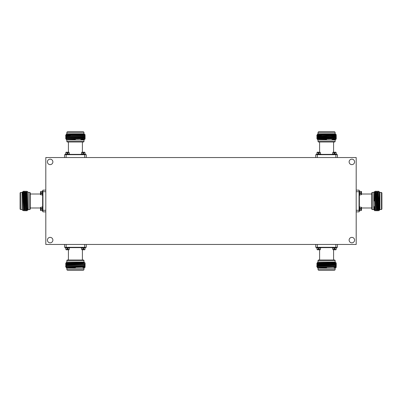<?xml version="1.0" encoding="UTF-8"?>
<svg xmlns="http://www.w3.org/2000/svg" width="402" height="402" viewBox="0 0 402 402"><rect width="100%" height="100%" fill="white"/><g stroke="black" fill="none" stroke-linecap="round" stroke-linejoin="round"><path stroke-width="0.6" d="M351.851 159.157A2.734 2.734 0 0 0 349.122 161.89A2.734 2.734 0 0 0 351.851 164.624A2.734 2.734 0 0 0 354.584 161.89A2.734 2.734 0 0 0 351.851 159.157M50.149 237.376A2.734 2.734 0 0 0 47.416 240.11A2.734 2.734 0 0 0 50.149 242.843A2.734 2.734 0 0 0 52.878 240.11A2.734 2.734 0 0 0 50.149 237.376M351.851 237.376A2.734 2.734 0 0 0 349.122 240.11A2.734 2.734 0 0 0 351.851 242.843A2.734 2.734 0 0 0 354.584 240.11A2.734 2.734 0 0 0 351.851 237.376M50.149 159.157A2.734 2.734 0 0 0 47.416 161.89A2.734 2.734 0 0 0 50.149 164.624A2.734 2.734 0 0 0 52.878 161.89A2.734 2.734 0 0 0 50.149 159.157M45.803 157.544L45.803 244.456L356.197 244.456L356.197 157.544L45.803 157.544M40.461 194.01L30.225 194.01M40.461 207.99L30.225 207.99M29.798 192.432L29.798 209.568L30.225 209.176L30.225 192.824L29.798 192.432L28.261 192.432M29.798 209.568L28.261 209.568M22.03 192.483L20.492 192.483L20.492 209.517L22.03 209.517M20.492 209.517L20.1 209.085L20.1 192.915L20.492 192.483M22.03 209.593L22.03 192.407L22.623 191.814L23.04 210.603L22.03 209.593M26.678 192.005L27.492 210L26.833 192L26.014 191.146L25.366 192.005L24.698 191.146L25.356 210.854L24.854 209.995L24.205 192L23.547 191.146L22.894 192L22.623 191.814M28.261 192.407L28.261 209.593L27.622 210.231L27.205 191.352L28.261 192.407M23.547 191.146L24.205 210.854L23.291 192.111M26.175 191.146L26.833 210.854L26.014 191.146M24.864 191.146L25.356 210.854M27.336 209.995L26.844 210.849L26.999 208.015M25.522 210.854L26.019 209.995M24.205 210.854L24.708 209.995L24.05 192.005M24.693 191.151L24.2 192.005M23.02 195.794L23.07 195.025M23.17 206.206L23.045 210.603L23.391 209.995L22.738 192.005M25.366 192.005L26.014 210L26.663 210.849M22.894 192L23.386 210M25.522 192L26.17 209.995M45.803 191.714L42.949 191.714L42.949 190.136L45.803 190.136M42.949 191.714L42.949 210.286L45.803 210.286M45.803 211.864L42.949 211.864L42.949 210.286M372.202 209.568L372.202 192.432L371.775 192.824L371.775 209.176L372.202 209.568L373.739 209.568M381.508 192.483L381.508 209.517L381.9 209.085L381.9 192.915L381.508 192.483L379.97 192.483M379.97 192.407L379.97 209.593L379.563 210L378.945 192L379.171 191.608L379.97 192.407M379.041 195.794L379.076 193.744M378.96 201C379.096 188.88 379.237 188.88 379.377 201L379.563 209.844M374.167 210.02L373.739 209.593L373.739 192.407L374.584 191.563L375.001 192L375.659 191.146L376.317 210.854L375.493 191.146M374.845 192.005L375.493 210L375.001 210.854L374.795 201C374.659 188.824 374.518 188.824 374.378 201M378.945 192L379.438 210L379.267 210.301L378.98 209.07L378.709 205.251L378.709 210.291L378.287 194.03L378.116 191.151L377.91 195.794M378.709 205.251L378.121 191.146M377.136 201L376.8 191.151L377.136 194.03L377.629 210.854L377.136 201M374.151 209.899L374.151 206.326L374.594 210.442L375.001 210.854M379.503 209.04L379.398 209.834M378.709 210.291L378.749 210.809L379.267 210.301M376.981 191.151L377.473 192.005L378.121 210L377.629 192L378.116 191.151M377.171 206.206L376.965 209.995L376.151 192M375.493 210L375.001 192M374.182 210L374.151 206.326M376.322 210.849L376.815 209.995L376.317 194.633L376.161 192.005L375.664 191.151M356.197 210.286L359.051 210.286L359.051 211.864L356.197 211.864M359.051 210.286L359.051 191.714L356.197 191.714M356.197 190.136L359.051 190.136L359.051 191.714M335.157 141.539L318.017 141.539L318.409 141.966L334.765 141.966L335.157 141.539L335.157 140.002L317.992 140.002L317.148 139.152L335.59 138.082L317.585 138.74L316.731 138.082L336.439 137.429L335.58 136.926L317.59 137.584L316.731 136.77L336.439 136.112L335.58 135.615L317.59 136.268L335.58 135.464L336.399 134.992L319.615 135.454L316.736 135.63L321.384 135.831M318.072 132.233L335.102 132.233L334.675 131.841L318.5 131.841L318.072 132.233L318.072 133.771M317.992 133.771L335.178 133.771L335.59 134.183L317.585 134.801L317.193 134.575L317.992 133.771M321.384 134.705L319.329 134.665M326.585 134.781C314.464 134.645 314.464 134.504 326.585 134.363L335.429 134.183M335.59 138.248L336.439 138.74L326.585 138.951C314.409 139.087 314.409 139.223 326.585 139.363M335.881 135.032L316.736 135.449L317.59 136.122M336.439 137.429L316.731 138.248M336.439 136.112L316.731 136.936M335.484 139.594L331.916 139.594L336.027 139.147L336.439 138.74M334.625 134.238L335.419 134.343M316.736 135.449L317.59 134.956L335.58 134.298L335.886 134.479L334.655 134.76L330.836 135.032M331.791 136.569L335.59 136.77L332.951 136.936L317.585 137.429M335.59 139.564L331.916 139.594M335.871 157.544L335.871 154.69L337.449 154.69L337.449 157.544M335.871 154.69L317.299 154.69L317.299 157.544M315.721 157.544L315.721 154.69L317.299 154.69M83.983 141.539L66.843 141.539L67.234 141.966L83.591 141.966L83.983 141.539L83.983 140.002M66.898 132.233L83.928 132.233L83.5 131.841L67.325 131.841L66.898 132.233L66.898 133.771M66.42 134.806L66.018 134.575L66.822 133.771L84.008 133.771L84.415 134.183L66.41 134.961M70.209 134.705L68.159 134.665M75.415 134.781C63.295 134.645 63.295 134.504 75.415 134.363L84.259 134.183M84.435 139.574L84.008 140.002L66.822 140.002L65.978 139.157L84.415 138.082L66.41 138.906M84.309 139.594L80.742 139.594L84.852 139.147L85.269 138.74L75.415 138.951C63.24 139.087 63.24 139.223 75.415 139.363M79.666 135.032L65.566 135.449L66.42 134.956L84.41 134.298L84.711 134.479L83.485 134.76L79.666 135.032L84.706 135.032L68.446 135.454L65.566 135.63L70.209 135.831M85.269 137.429L65.566 138.077L66.42 137.584L84.415 136.936L85.269 137.429L65.561 138.248L66.42 138.75M80.616 136.569L84.415 136.77L85.264 136.283L65.561 136.936L66.42 137.434M85.269 136.278L65.561 136.936M83.455 134.238L84.249 134.343M84.706 135.032L85.224 134.992L84.711 134.479M65.566 136.765L66.42 136.268L84.415 135.62L66.41 136.278M84.415 136.936L66.41 137.59M84.415 139.564L80.742 139.594M84.701 157.544L84.701 154.69L86.279 154.69L86.279 157.544M84.701 154.69L66.129 154.69L66.129 157.544M64.551 157.544L64.551 154.69L66.129 154.69M42.949 190.945L42.326 190.945L42.326 195.287L42.949 195.287M42.326 194.794L40.838 194.794A0.372 0.372 0 0 1 40.461 194.417L40.461 193.427L41.702 193.427L41.702 192.804L40.461 192.804L40.461 191.814L40.461 192.804M42.326 191.437L40.838 191.437L40.461 191.814M85.47 154.066L85.47 154.69L85.47 154.066L81.124 154.066L81.124 154.69M81.621 154.066L81.621 152.579A0.372 0.372 0 0 1 81.993 152.207L82.988 152.207L82.988 153.448L83.606 153.448L83.606 152.207L84.601 152.207L83.606 152.207M84.973 154.066L84.973 152.579L84.601 152.207L84.973 152.579L83.606 152.579M41.702 192.804L41.702 193.427M42.949 206.713L42.326 206.713L42.326 211.055L42.949 211.055M42.326 210.563L40.838 210.563A0.372 0.372 0 0 1 40.461 210.186L40.461 209.196L41.702 209.196L41.702 208.573L40.461 208.573L40.461 207.583L40.461 208.573M42.326 207.206L40.838 207.206L40.461 207.583M41.702 208.573L41.702 209.196M83.606 153.448L82.988 153.448M69.702 154.69L69.702 154.066L65.355 154.066L65.355 154.69L65.355 154.066M67.219 152.579L65.853 152.579L65.853 154.066L65.853 152.579A0.372 0.372 0 0 1 66.224 152.207L67.219 152.207L67.219 153.448L67.843 153.448L67.843 152.207L68.832 152.207L67.843 152.207M69.204 154.066L69.204 152.579L68.832 152.207M67.843 153.448L67.219 153.448M359.051 195.287L359.674 195.287L359.674 190.945L359.051 190.945M359.674 191.437L361.162 191.437A0.372 0.372 0 0 1 361.539 191.814L361.539 192.804L361.539 191.814L361.539 192.804L361.162 192.804L361.539 192.804L361.539 191.814M359.674 194.794L361.162 194.794L361.539 194.417L361.539 193.427L361.539 194.417M360.298 193.427L360.298 192.804L360.298 193.427L361.539 193.427M360.298 192.804L361.539 192.804M320.876 154.69L320.876 154.066L316.53 154.066L316.53 154.69L316.53 154.066M317.027 154.066L317.027 152.579A0.372 0.372 0 0 1 317.399 152.207L318.394 152.207L318.394 153.448L319.012 153.448L319.012 152.207L320.007 152.207L319.012 152.207M320.379 154.066L320.379 152.579L320.007 152.207M359.051 211.055L359.674 211.055L359.674 206.713L359.051 206.713M359.674 207.206L361.162 207.206A0.372 0.372 0 0 1 361.539 207.583L361.539 208.573L361.539 207.583M361.539 208.573L361.162 208.573L361.539 208.573L361.539 207.99L361.539 208.573L360.298 208.573L360.298 209.196L361.539 209.196L361.539 210.186L361.539 209.196M359.674 210.563L361.162 210.563L361.539 210.186M360.298 209.196L360.298 208.573M319.012 153.448L318.394 153.448M336.645 154.066L336.645 154.69L336.645 154.066L332.298 154.066L332.298 154.69M332.796 154.066L332.796 152.579A0.372 0.372 0 0 1 333.168 152.207L334.157 152.207L334.157 153.448L334.781 153.448L334.781 152.207L335.776 152.207L334.781 152.207M336.147 154.066L336.147 152.579L335.776 152.207L336.147 152.579L336.147 154.066M334.781 153.448L334.157 153.448M336.645 247.933L336.645 247.31L336.645 247.933L332.298 247.933L332.298 247.31M334.781 249.421L336.147 249.421L336.147 247.933L336.147 249.421A0.372 0.372 0 0 1 335.776 249.793L334.781 249.793L334.781 248.552L334.157 248.552L334.157 249.793L333.168 249.793L334.157 249.793M332.796 247.933L332.796 249.421L333.168 249.793M334.157 248.552L334.781 248.552M316.53 247.31L316.53 247.933L316.53 247.31M320.379 247.933L320.379 249.421A0.372 0.372 0 0 1 320.007 249.793L319.012 249.793L319.012 248.552L318.394 248.552L318.394 249.793L317.399 249.793L318.394 249.793M320.876 247.31L320.876 247.933L316.53 247.933M317.027 247.933L317.027 249.421L317.399 249.793L317.027 249.421L318.394 249.421M318.394 248.552L319.012 248.552M65.355 247.31L65.355 247.933L65.355 247.31M69.204 247.933L69.204 249.421A0.372 0.372 0 0 1 68.832 249.793L67.843 249.793L67.843 248.552L67.219 248.552L67.219 249.793L66.224 249.793L67.219 249.793M65.853 247.933L65.853 249.421L66.224 249.793L65.853 249.421L65.853 247.933M69.702 247.31L69.702 247.933L65.355 247.933M67.219 248.552L67.843 248.552M85.47 247.933L85.47 247.31L85.47 247.933L81.124 247.933L81.124 247.31M84.973 247.933L84.973 249.421A0.372 0.372 0 0 1 84.601 249.793L83.606 249.793L83.606 248.552L82.988 248.552L82.988 249.793L81.993 249.793L82.988 249.793M81.621 247.933L81.621 249.421L81.993 249.793M82.988 248.552L83.606 248.552M318.017 260.461L335.157 260.461L334.765 260.034L318.409 260.034L318.017 260.461L318.017 261.998M318.072 269.767L318.5 270.159L334.675 270.159L335.102 269.767L318.072 269.767L318.072 268.229M335.564 267.817L335.178 268.229L317.992 268.229L317.193 267.425L335.59 266.38M335.881 266.968L326.585 267.219C314.464 267.355 314.464 267.496 326.585 267.637M321.384 262.973L317.148 262.848L317.992 261.998L335.178 261.998L335.59 262.601L317.59 263.25L316.736 263.742L336.439 263.26L316.731 263.918L321.384 264.129M326.585 263.049C314.409 262.913 314.409 262.777 326.585 262.637L335.484 262.406M317.59 265.732L316.731 265.23L336.434 264.581L335.58 265.074L317.585 265.722L316.736 266.37L336.439 265.722L335.58 265.225M316.731 266.38L336.439 265.722M335.112 262.672L336.434 263.265L335.58 263.757L332.951 263.918L317.585 264.41L316.736 263.742M317.585 264.41L316.736 265.059L336.439 264.41L331.791 264.199M336.052 262.868L333.509 263.26M334.544 263.174L331.791 263.124M335.429 267.817L334.027 267.817L335.886 267.521L336.399 267.008L335.58 266.536M317.59 265.878L335.59 265.064M317.59 264.566L335.59 263.752M334.901 262.521L334.469 262.496M334.027 267.817L335.861 267.541M316.736 266.551L317.59 267.044L332.951 266.546L335.58 266.385L336.434 265.893M317.148 262.848L317.59 263.104L335.605 262.431M317.299 244.456L317.299 247.31L315.721 247.31L315.721 244.456M317.299 247.31L335.871 247.31L335.871 244.456M337.449 244.456L337.449 247.31L335.871 247.31M66.843 260.461L83.983 260.461L83.591 260.034L67.234 260.034L66.843 260.461L66.843 261.998L84.008 261.998L84.435 262.426L66.41 263.26L84.415 262.601L84.877 262.868L82.34 263.26L65.561 263.918L82.34 263.26M66.898 269.767L67.325 270.159L83.5 270.159L83.928 269.767L66.898 269.767L66.898 268.229M84.39 267.817L84.008 268.229L66.822 268.229L66.018 267.425L84.415 266.546L85.269 265.888L65.561 266.546L66.42 267.044L84.41 266.385M84.706 266.968L75.415 267.219C63.295 267.355 63.295 267.496 75.415 267.637M70.209 262.973L65.978 262.848L66.822 261.998M75.415 263.049C63.24 262.913 63.24 262.777 75.415 262.637L84.309 262.406M65.561 266.546L85.269 265.888M70.209 264.129L65.561 263.918M66.41 265.722L84.415 265.23L66.42 265.732L65.566 265.059L85.269 264.41L80.616 264.199M65.561 265.23L85.269 264.41M83.943 262.672L84.852 262.853M65.566 263.923L66.42 264.416L81.777 263.918L84.41 263.757L85.269 263.26L84.877 262.868M83.375 263.174L80.616 263.124M84.259 267.817L82.857 267.817L84.711 267.521L85.224 267.008L84.41 266.536M66.41 264.41L84.415 263.918L85.264 264.4M83.732 262.521L83.294 262.496M82.857 267.817L84.686 267.541M65.978 262.848L66.41 263.094M66.129 244.456L66.129 247.31L64.551 247.31L64.551 244.456M66.129 247.31L84.701 247.31L84.701 244.456M86.279 244.456L86.279 247.31L84.701 247.31M42.632 206.713L42.632 195.287M359.368 195.287L359.368 206.713M320.876 154.373L332.298 154.373M69.702 154.373L81.124 154.373M40.838 192.804L40.838 191.437M40.838 194.794L40.838 193.427M81.621 152.579L82.988 152.579M40.838 208.573L40.838 207.206M40.838 210.563L40.838 209.196M67.843 152.579L69.204 152.579M361.162 193.427L361.162 194.794M361.162 191.437L361.162 192.804M319.012 152.579L320.379 152.579M317.027 152.579L318.394 152.579M361.162 209.196L361.162 210.563M361.162 207.206L361.162 208.573M334.781 152.579L336.147 152.579M332.796 152.579L334.157 152.579M334.157 249.421L332.796 249.421M320.379 249.421L319.012 249.421M67.219 249.421L65.853 249.421M69.204 249.421L67.843 249.421M82.988 249.421L81.621 249.421M84.973 249.421L83.606 249.421M332.298 247.627L320.876 247.627M81.124 247.627L69.702 247.627M23.542 209.995L24.035 210.849M26.828 192.005L27.2 191.357M359.368 207.99L359.051 208.306M361.539 194.01L371.775 194.01M372.202 192.432L373.739 192.432M379.97 209.517L381.508 209.517M361.539 207.99L371.775 207.99M378.277 209.995L378.749 210.809M376.81 210L377.458 210.849M376.307 192.005L376.8 191.151M375.649 209.995L376.146 210.849M374.337 209.995L374.594 210.442M378.784 192.005L378.292 191.151M378.131 209.995L377.639 210.849M359.368 194.01L359.051 193.694M333.58 154.373L333.891 154.69M319.595 152.207L319.595 141.966M318.017 141.539L318.017 140.002M335.178 140.002L335.61 139.574M335.886 134.479L336.399 134.992M335.102 133.771L335.102 132.233M333.58 152.207L333.58 141.966M335.58 136.775L336.434 136.283M335.58 138.092L336.434 137.6M335.58 139.404L336.027 139.147M317.59 136.268L316.736 136.765M317.59 137.584L316.736 138.077M319.595 154.373L319.278 154.69M82.405 154.373L82.722 154.69M68.42 152.207L68.42 141.966M66.843 141.539L66.843 140.002M83.928 133.771L83.928 132.233M82.405 152.207L82.405 141.966M84.41 135.464L85.224 134.992M66.42 136.122L65.566 135.63M84.41 138.092L85.264 137.6M84.41 139.404L84.852 139.147M84.41 135.615L85.264 136.107M84.41 138.243L85.264 138.735M68.42 154.373L68.109 154.69M333.58 247.627L333.891 247.31M331.791 262.802L331.791 263.305M319.595 249.793L319.595 260.034M335.102 268.229L335.102 269.767M335.157 260.461L335.157 261.998M333.58 249.793L333.58 260.034M335.58 263.908L336.434 264.4M335.58 262.596L336.027 262.853M319.595 247.627L319.278 247.31M82.405 247.627L82.722 247.31M80.616 262.802L80.616 263.305M68.42 249.793L68.42 260.034M83.928 268.229L83.928 269.767M83.983 260.461L83.983 261.998M82.405 249.793L82.405 260.034M66.42 265.878L65.566 266.37M84.41 265.225L85.264 265.717M66.42 264.566L65.566 265.059M66.42 263.25L65.566 263.742M84.41 265.074L85.264 264.581M68.42 247.627L68.109 247.31"/></g></svg>

